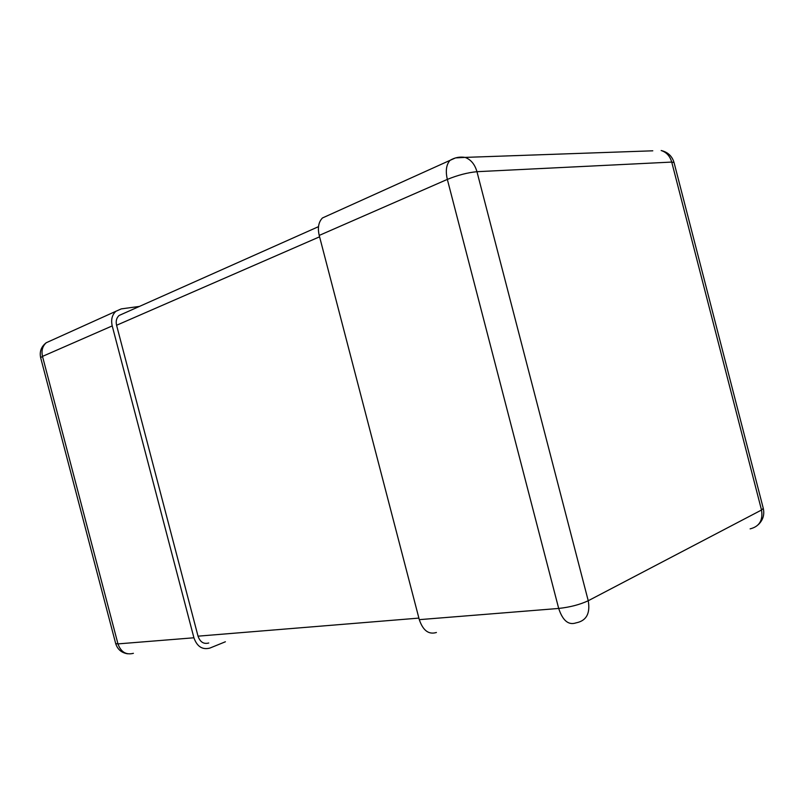 <?xml version="1.0" encoding="UTF-8"?>
<svg xmlns="http://www.w3.org/2000/svg" width="804" height="804" viewBox="0 0 804 804"><rect width="100%" height="100%" fill="white"/><g stroke="black" fill="none" stroke-linecap="round" stroke-linejoin="round"><path stroke-width="1.21" d="M436.411 632.487C428.693 634.808 422.994 630.537 419.296 619.653L558.69 608.447L447.336 179.403L319.218 235.421L419.296 619.653M319.218 235.421C317.479 227.823 318.555 222.015 322.444 217.974L327.851 215.542M225.391 641.773L209.944 648.054C202.397 650.034 197.05 646.607 193.915 637.783L117.967 643.893L42.501 356.383L112.218 325.911C110.831 319.741 112.057 314.856 115.897 311.279L121.283 308.887L139.414 306.424M112.218 325.911L193.915 637.783M208.738 642.999C203.693 644.346 200.116 642.064 198.025 636.165L116.58 325.268C115.655 321.138 116.49 317.881 119.072 315.49L122.57 313.932M674.043 162.549C672.114 156.107 667.822 152.097 661.169 150.519C666.466 152.237 669.983 156.087 671.722 162.076L476.963 171.694L588.237 600.739L761.519 510.017L671.722 162.076L674.043 162.549L763.277 508.359L761.519 510.017C763.157 520.288 759.368 526.57 750.122 528.871M455.466 157.936L450.039 160.348C446.28 164.579 445.376 170.94 447.336 179.403C457.908 175.111 467.787 172.548 476.963 171.694C474.832 164.307 470.873 159.534 465.074 157.393L652.788 150.81M322.444 217.974L450.039 160.348C454.732 157.534 459.747 156.549 465.074 157.393L455.597 157.906M576.418 622.788C586.468 620.678 590.397 613.331 588.237 600.739C579.875 604.628 570.026 607.201 558.69 608.447C562.699 620.598 568.468 625.411 575.986 622.889L576.418 622.788M51.325 340.444L46.23 342.745C42.481 346.142 41.235 350.695 42.501 356.383L40.652 357.69L115.696 643.572C117.515 649.371 121.464 652.778 127.545 653.793M115.696 643.572L117.967 643.893C120.901 652.024 126.047 655.17 133.404 653.32M198.025 636.165L418.894 618.105M116.58 325.268L319.58 236.808M758.232 524.731C762.996 520.168 764.674 514.721 763.277 508.359M40.652 357.69C39.376 351.599 41.235 346.614 46.23 342.745L115.897 311.279M119.072 315.49L318.505 226.658"/></g></svg>

